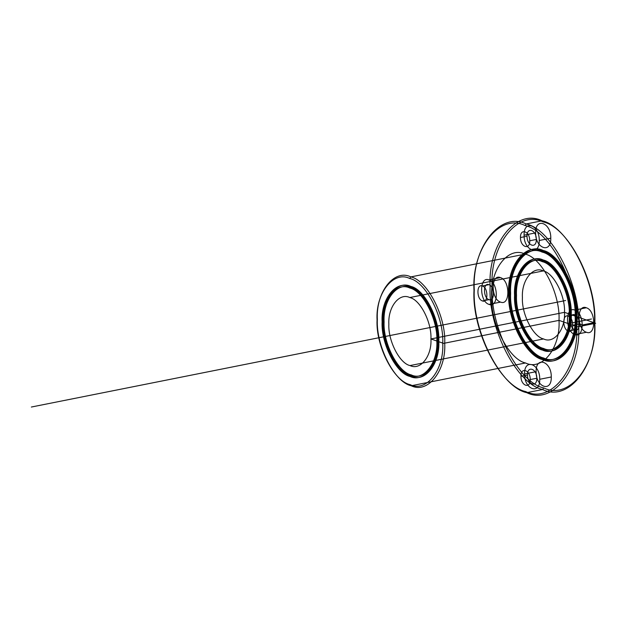 <?xml version="1.0" encoding="UTF-8"?>
<svg xmlns="http://www.w3.org/2000/svg" width="627" height="627" viewBox="0 0 627 627"><rect width="100%" height="100%" fill="white"/><g stroke="black" fill="none" stroke-linecap="round" stroke-linejoin="round"><path stroke-width="0.94" d="M527.519 375.001C527.229 365.259 537.002 368.692 536.783 378.253C537.073 387.995 527.299 384.563 527.519 375.001L520.959 376.31C520.669 366.568 530.434 370.001 530.215 379.562C530.505 389.304 520.731 385.871 520.959 376.31M411.187 376.231C424.941 383.073 440.13 363.738 438.814 341.088C439.982 319.308 424.612 289.251 410.873 286.429C397.118 279.595 381.929 298.922 383.246 321.573C382.086 343.353 397.447 373.418 411.187 376.231L410.058 376.459C423.805 383.293 439.002 363.966 437.685 341.315C438.845 319.535 423.484 289.478 409.744 286.657C395.99 279.822 380.801 299.15 382.117 321.8C380.95 343.58 396.319 373.637 410.058 376.459M568.258 316.133C574.222 317.826 574.277 333.611 568.305 331.103C562.341 329.418 562.278 313.625 568.258 316.133L574.818 314.825C580.79 316.517 580.845 332.302 574.873 329.794L568.305 331.103M543.601 348.471C556.941 355.101 571.675 336.362 570.39 314.393C571.526 293.271 556.619 264.124 543.303 261.388C529.964 254.758 515.229 273.505 516.515 295.466C515.386 316.588 530.285 345.736 543.601 348.471L542.473 348.698C555.812 355.329 570.539 336.581 569.261 314.621C570.39 293.499 555.491 264.351 542.167 261.616C528.835 254.985 514.101 273.733 515.378 295.693C514.25 316.815 529.149 345.963 542.473 348.698M542.128 250.729C525.457 242.445 507.047 265.872 508.646 293.326C507.235 319.731 525.857 356.167 542.512 359.584C559.182 367.869 577.592 344.442 575.994 316.98C577.404 290.583 558.782 254.147 542.128 250.729L543.264 250.502C526.594 242.218 508.176 265.644 509.775 293.107C508.364 319.504 526.993 355.94 543.64 359.357C560.311 367.641 578.729 344.215 577.13 316.76C578.541 290.356 559.919 253.919 543.264 250.502M536.783 378.253L530.215 379.562M574.802 310.067C584.568 312.826 584.662 338.658 574.888 334.559C565.123 331.801 565.029 305.96 574.802 310.067L586.347 307.763C596.112 310.522 596.206 336.362 586.433 332.255L574.888 334.559M525.536 362.97C542.206 371.255 560.616 347.828 559.018 320.366C560.428 293.969 541.806 257.532 525.152 254.115C508.481 245.831 490.071 269.257 491.67 296.712C490.259 323.117 508.881 359.553 525.536 362.97L411.218 385.762L410.082 384.625C393.85 381.294 375.691 345.767 377.062 320.029C375.502 293.256 393.458 270.409 409.713 278.49C425.952 281.821 444.112 317.348 442.733 343.087C444.292 369.859 426.336 392.706 410.082 384.625M488.927 279.908C498.7 282.667 498.786 308.5 489.013 304.401C479.247 301.642 479.153 275.802 488.927 279.908L500.471 277.604C510.245 280.363 510.331 306.203 500.558 302.096C490.792 299.338 490.698 273.497 500.471 277.604M527.033 236.214C526.751 226.472 536.516 229.905 536.297 239.467C536.587 249.201 526.813 245.776 527.033 236.214L520.473 237.523C520.183 227.781 529.956 231.214 529.729 240.776C530.019 250.51 520.253 247.077 520.473 237.523M536.116 371.662C535.646 355.728 551.635 361.34 551.274 376.984C551.744 392.925 535.756 387.306 536.116 371.662L524.572 373.966C524.101 358.025 540.09 363.644 539.729 379.288C540.2 395.229 524.211 389.61 524.572 373.966M411.187 374.875C424.518 381.498 439.253 362.759 437.975 340.79C439.104 319.676 424.205 290.528 410.881 287.793C397.542 281.162 382.807 299.902 384.092 321.87C382.964 342.993 397.863 372.14 411.187 374.875L410.05 375.103C423.39 381.725 438.116 362.986 436.839 341.017C437.967 319.903 423.068 290.748 409.744 288.012L410.881 287.793M542.48 350.062C556.227 356.896 571.424 337.569 570.1 314.911C571.268 293.13 555.906 263.074 542.167 260.252C528.412 253.418 513.215 272.745 514.54 295.395C513.372 317.176 528.741 347.24 542.48 350.062L543.609 349.835C557.364 356.669 572.553 337.342 571.236 314.691C572.396 292.911 557.035 262.846 543.295 260.025C529.541 253.19 514.352 272.518 515.668 295.176C514.508 316.956 529.87 347.013 543.609 349.835M525.63 391.546C500.236 386.326 471.833 330.766 473.988 290.505C471.551 248.629 499.633 212.906 525.058 225.54C550.451 230.752 578.854 286.32 576.699 326.581C579.136 368.449 551.055 404.18 525.63 391.546L526.766 392.674C552.606 405.52 581.151 369.209 578.674 326.651C580.861 285.732 551.995 229.255 526.178 223.957C500.346 211.111 471.802 247.422 474.278 289.98C472.092 330.899 500.957 387.376 526.766 392.674L542.614 389.516C516.805 384.218 487.939 327.741 490.126 286.821C487.641 244.264 516.186 207.952 542.026 220.79L543.162 221.927C517.737 209.293 489.656 245.024 492.093 286.892C489.946 327.153 518.349 382.721 543.742 387.933C569.167 400.567 597.249 364.836 594.811 322.968C596.959 282.706 568.556 227.139 543.162 221.927M482.429 300.944C476.465 299.259 476.41 283.467 482.382 285.975C488.347 287.66 488.402 303.452 482.429 300.944L488.997 299.635C483.025 297.95 482.97 282.158 488.942 284.666L482.382 285.975M409.713 278.49L410.842 276.907C394.171 268.622 375.753 292.049 377.352 319.504C375.941 345.908 394.571 382.345 411.218 385.762C427.888 394.046 446.306 370.62 444.708 343.157C446.118 316.76 427.496 280.324 410.842 276.907L525.152 254.115M500.558 302.096L489.013 304.401M525.058 225.54L526.178 223.957L542.026 220.79C567.835 226.096 596.708 282.565 594.521 323.485C596.998 366.05 568.454 402.362 542.614 389.516L543.742 387.933M586.433 332.255C576.66 329.496 576.574 303.664 586.347 307.763M542.504 358.221C558.759 366.301 576.715 343.455 575.155 316.69C576.534 290.952 558.375 255.424 542.136 252.093C525.881 244.013 507.925 266.851 509.485 293.624C508.113 319.362 526.272 354.89 542.504 358.221L543.64 357.993C559.887 366.074 577.843 343.235 576.284 316.463C577.663 290.724 559.503 255.197 543.264 251.866C527.017 243.785 509.061 266.632 510.621 293.397C509.242 319.135 527.401 354.663 543.64 357.993M543.57 338.948C553.994 344.129 565.499 329.481 564.504 312.324C565.382 295.826 553.743 273.051 543.335 270.911C532.919 265.738 521.405 280.379 522.409 297.535C521.523 314.041 533.162 336.809 543.57 338.948L410.019 365.572C420.435 370.753 431.948 356.112 430.945 338.948C431.831 322.45 420.192 299.675 409.784 297.543L543.335 270.911M524.086 235.18C523.616 219.238 539.604 224.85 539.244 240.502C539.714 256.435 523.725 250.824 524.086 235.18L535.63 232.876C535.16 216.934 551.149 222.554 550.788 238.197L539.244 240.502M542.167 260.252L543.295 260.025M488.942 284.666C494.915 286.351 494.969 302.143 488.997 299.635M542.512 359.584L543.64 359.357M409.744 288.012C396.413 281.39 381.678 300.129 382.956 322.098C381.827 343.212 396.726 372.367 410.05 375.103M409.744 286.657L410.873 286.429M542.167 261.616L543.303 261.388M551.274 376.984L539.729 379.288M574.873 329.794C568.901 328.109 568.846 312.317 574.818 314.825M542.136 252.093L543.264 251.866M550.788 238.197C551.258 254.131 535.27 248.519 535.63 232.876M536.297 239.467L529.729 240.776M409.784 297.543C399.36 292.362 387.854 307.003 388.85 324.167C387.972 340.665 399.611 363.441 410.019 365.572M564.504 312.324L570.39 314.393L569.261 314.621L571.236 314.691L576.284 316.463L575.155 316.69L577.13 316.76L595.65 323.266L577.538 326.871L559.018 320.366L443.571 343.384L437.685 341.315L438.814 341.088L437.975 340.79L436.839 341.017L430.945 338.948L564.504 312.324M565.625 300.513L31.35 407.033M593.965 322.67L582.42 324.974L579.473 323.94L572.913 325.248L568.281 323.618L586.386 320.013L593.965 322.67M586.386 320.013L591.441 319.002"/></g></svg>
